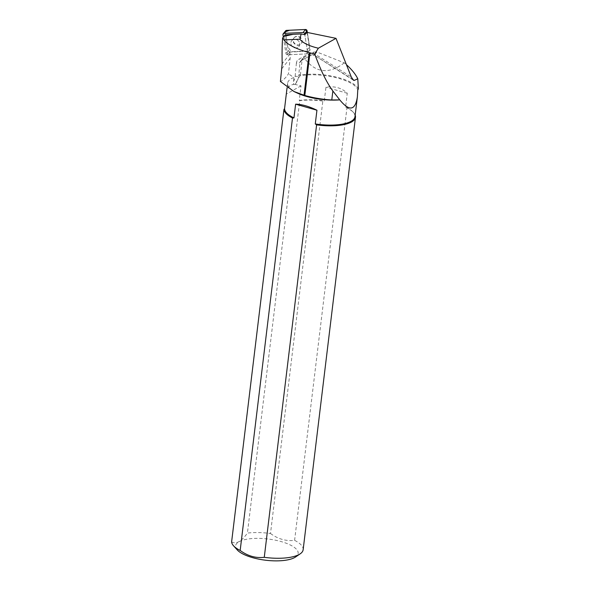 <?xml version="1.0" encoding="UTF-8"?>
<svg xmlns="http://www.w3.org/2000/svg" width="590" height="590" viewBox="0 0 590 590"><rect width="100%" height="100%" fill="white"/><g stroke="black" fill="none" stroke-linecap="round" stroke-linejoin="round"><path stroke-width="0.44" stroke-dasharray="2.95 2.21" d="M291.696 40.717A4.646 4.152 38.8 0 1 297.921 40.415A4.646 4.152 38.8 0 1 298.923 46.558A4.646 4.152 38.8 0 1 292.699 46.883A4.646 4.152 38.8 0 1 291.681 40.732A4.646 4.152 38.8 0 1 291.696 40.717A4.646 4.152 -141.2 0 0 291.681 40.732A4.646 4.152 -141.2 0 0 292.699 46.883A4.646 4.152 -141.2 0 0 298.923 46.558A4.646 4.152 -141.2 0 0 297.928 40.43A4.646 4.152 -141.2 0 0 291.696 40.717M283.333 37.104L285.951 53.52A1.431 1.276 -141.2 0 0 287.514 54.796L306.505 53.919A1.431 1.276 -141.2 0 0 307.648 52.517L304.809 34.699L307.648 52.517A1.431 1.276 38.8 0 1 306.505 53.919L308.688 51.197L289.719 52.075L287.529 54.796L284.483 35.68L285.125 34.884M282.964 34.773L285.368 31.779L287.714 46.477L291.143 51.75L306.018 51.057L309.676 47.134L307.338 32.45L310.052 49.523A1.431 1.276 38.8 0 1 308.909 50.924L289.926 51.802A1.431 1.276 38.8 0 1 288.355 50.526L285.368 31.779A1.431 1.276 38.8 0 1 285.612 30.82M294.108 37.723A4.646 4.152 38.8 0 1 300.325 37.421A4.646 4.152 38.8 0 1 301.335 43.564A4.646 4.152 38.8 0 1 295.111 43.889A4.646 4.152 38.8 0 1 294.093 37.738A4.646 4.152 38.8 0 1 294.108 37.723M358.388 88.965A36.219 12.272 6.9 0 0 300.369 75.055L302.102 59.833L299.971 62.481L298.71 75.763L300.679 73.315M354.981 116.695A35.452 12.007 6.9 0 0 353.137 112.115A35.452 12.007 6.9 0 0 345.607 106.974L347.267 93.257C341.757 87.903 334.648 85.889 325.945 87.209L324.286 100.927A35.452 12.007 6.9 0 0 299.263 100.418L301.025 85.852L295.007 84.392L299.912 75.822A35.452 12.007 -173.1 0 1 335.644 77.57A35.452 12.007 -173.1 0 1 357.791 89.783M299.912 75.822L300.369 75.055M303.739 57.444L313.792 52.06L311.387 55.047L301.18 60.63L303.739 57.444L302.102 59.833M352.555 79.318L314.249 55.209L316.837 51.994L344.309 62.835L346.426 64.671M344.309 62.835C328.564 74.79 315.06 72.976 303.798 57.407M316.837 51.994L313.792 52.06M289.719 52.075L290.014 53.933A18.379 16.432 38.8 0 1 290.132 58.351L288.481 73.824C285.597 78.035 282.898 80.579 280.405 81.472M297.441 93.132A35.452 12.007 -173.1 0 1 287.603 83.197A35.452 12.007 -173.1 0 1 293.791 77.504L288.481 73.824M286.416 93.05C287.101 87.844 289.483 84.982 293.555 84.451L293.791 77.504M307.058 32.391L309.831 49.796A1.431 1.276 38.8 0 1 308.688 51.197M322.833 101.06A36.02 12.198 -173.1 0 0 299.75 100.639L247.417 533.087A36.02 12.198 6.9 0 1 270.5 533.508L322.833 101.06L324.286 100.927M237.224 549.902A31.513 10.679 -173.1 0 1 266.142 538.795A31.513 10.679 -173.1 0 1 296.962 555.81A31.513 10.679 -173.1 0 1 295.605 556.967M231.612 541.922C236.221 544.423 241.487 541.473 247.417 533.087M303.142 549.74A36.02 12.198 6.9 0 0 294.602 540.344C286.187 541.369 278.156 539.09 270.5 533.508M299.75 100.639L299.263 100.418M294.602 540.344L346.935 107.896A36.02 12.198 -173.1 0 1 353.609 112.638A36.02 12.198 -173.1 0 1 355.173 115.087M345.607 106.974L346.935 107.896M347.267 93.257L325.945 87.209M301.025 85.852L286.32 94.076M293.555 84.451L295.007 84.392L295.457 83.861A18.379 16.432 38.8 0 1 295.03 84.363M289.926 51.802L287.514 54.796L306.505 53.919L308.909 50.924M293.886 37.996A4.646 4.152 38.8 0 1 300.104 37.701A4.646 4.152 38.8 0 1 301.114 43.837A4.646 4.152 38.8 0 1 294.889 44.162A4.646 4.152 38.8 0 1 293.872 38.011A4.646 4.152 38.8 0 1 293.886 37.996M288.355 50.526L285.951 53.52M293.437 81.56A15.495 13.858 -141.2 0 0 295.14 76.228A2.884 1.114 -174.6 0 0 298.71 75.763A18.379 16.432 38.8 0 1 295.457 83.861L295.693 83.559M353.506 80.277L314.249 55.209A2.884 2.581 -141.2 0 0 311.387 55.047A2.884 1.21 -118.7 0 1 311.232 55.18L301.018 60.763A2.884 1.21 -118.7 0 0 301.18 60.63A2.884 2.581 -141.2 0 0 299.971 62.481A2.884 1.114 -174.6 0 1 296.409 62.946A5.767 5.155 38.8 0 1 298.828 59.243L309.035 53.661A5.767 5.155 38.8 0 1 314.75 53.992L351.301 76.995M290.014 53.933L282.182 63.661M290.132 58.351L281.976 68.484M295.14 76.228L296.409 62.946M309.035 53.661A2.884 1.21 -118.7 0 0 311.232 55.18C311.594 54.73 312.53 54.818 314.028 55.423L314.75 53.992M302.788 58.351L301.018 60.763A2.884 1.21 -118.7 0 1 298.828 59.243M287.603 83.197L287.065 87.674M353.137 112.115L353.609 112.638"/><path stroke-width="0.89" d="M346.426 64.671C351.802 69.539 355.586 74.244 357.776 78.772L354.288 80.41L353.506 80.277L351.301 76.995L336.005 38.35L307.058 32.391L304.809 34.699L304.661 33.77A1.431 1.276 -141.2 0 0 303.09 32.494L284.107 33.372A1.431 1.276 -141.2 0 0 282.964 34.773L283.333 37.104M283.2 33.814L285.612 30.82A1.431 1.276 38.8 0 1 286.511 30.378L305.502 29.5A1.431 1.276 38.8 0 1 307.066 30.776L307.338 32.45L305.495 29.5L289.661 30.238L285.376 31.794M357.776 78.772L358.388 88.965L357.791 89.783L357.385 96.819C355.276 110.632 349.398 111.65 339.759 99.865L332.863 91C326.727 82.674 320.68 70.343 314.721 54L318.364 48.218A29.684 10.052 -173.1 0 1 299.941 39.191L301.136 33.947L293.09 34.316L283.952 36.351L282.61 37.996C282.101 44.53 281.954 53.085 282.182 63.661L280.405 81.472L293.96 91.516L304.816 95.492C313.902 97.984 322.885 99.474 331.779 99.968L339.302 99.887A35.636 12.073 6.9 0 0 339.552 99.872M336.005 38.35L318.364 48.218M299.941 39.191L283.893 39.913L282.839 37.73M284.483 35.68L282.61 37.996M283.952 36.351L285.125 34.884L293.09 34.316M283.893 39.913C287.5 44.641 295.922 48.882 309.182 52.635L314.721 54M339.759 99.865A35.452 12.007 -173.1 0 1 297.441 93.132L293.96 91.524M304.809 34.699L301.136 33.947M287.065 87.674L284.557 108.641A35.452 12.007 6.9 0 0 293.953 117.889L295.62 104.172C301.763 104.283 308.872 106.296 316.941 110.219L315.274 123.937A35.452 12.007 6.9 0 0 354.981 116.695L357.385 96.819M300.221 553.811L295.605 556.967A31.513 10.679 -173.1 0 1 265.596 560.22A31.513 10.679 -173.1 0 1 237.224 549.902L233.493 545.735A36.02 12.198 6.9 0 1 231.612 541.922L283.945 109.475A36.02 12.198 -173.1 0 0 292.5 118.029L240.167 550.477C247.785 556.046 255.817 558.324 264.268 557.314A36.02 12.198 6.9 0 0 300.221 553.811A36.02 12.198 6.9 0 0 301.778 552.491A36.02 12.198 6.9 0 0 303.142 549.74L355.475 117.292A36.02 12.198 -173.1 0 1 316.601 124.866L264.268 557.314M233.493 545.735A36.02 12.198 6.9 0 0 240.167 550.477M284.557 108.641L283.945 109.475M293.953 117.889L292.5 118.029M355.173 115.087A36.02 12.198 -173.1 0 1 355.475 117.292M316.601 124.866L315.274 123.937M295.62 104.172L316.941 110.219M303.09 32.494L305.502 29.5M286.511 30.378L284.107 33.372M307.066 30.776L304.661 33.77M354.288 80.41L352.555 79.318M309.182 52.635L304.02 95.263M309.971 52.857L304.816 95.492M332.863 91L331.779 99.968"/></g></svg>
